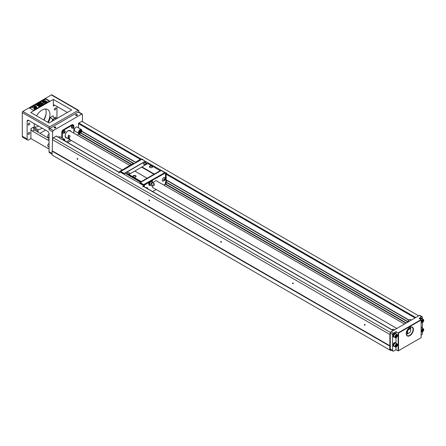 <?xml version="1.0" encoding="UTF-8"?>
<svg xmlns="http://www.w3.org/2000/svg" width="446" height="446" viewBox="0 0 446 446"><rect width="100%" height="100%" fill="white"/><g stroke="black" fill="none" stroke-linecap="round" stroke-linejoin="round"><path stroke-width="0.67" d="M164.697 172.658L161.229 170.511L140.256 182.62L140.077 183.139L143.729 184.962L144.225 186.735M160.443 170.969L160.198 170.695L147.141 178.233L141.293 181.611L141.047 182.169M140.691 182.375L125.064 173.148L144.459 161.948L147.514 163.71M128.905 174.079A0.636 0.368 0 0 0 127.69 174.079M145.429 164.541A0.636 0.368 0 0 0 144.209 164.541M135.506 177.001A1.321 0.764 0 0 0 135.813 176.516A1.321 0.764 0 0 0 135.428 175.975A1.321 0.764 0 0 0 133.99 175.813A1.321 0.764 0 0 0 133.17 176.516A1.321 0.764 0 0 0 133.477 177.001M152.03 167.467A1.321 0.764 0 0 0 152.337 166.977A1.321 0.764 0 0 0 151.947 166.436A1.321 0.764 0 0 0 150.508 166.274A1.321 0.764 0 0 0 149.694 166.977A1.321 0.764 0 0 0 150.001 167.467M129.284 172.786A1.399 0.808 180 0 1 129.284 173.923A1.399 0.808 180 0 1 127.311 173.923A1.399 0.808 180 0 1 127.311 172.786A1.399 0.808 180 0 1 129.284 172.786M145.809 163.247A1.399 0.808 180 0 1 145.809 164.384A1.399 0.808 180 0 1 143.829 164.384A1.399 0.808 180 0 1 143.829 163.247A1.399 0.808 180 0 1 145.809 163.247M135.606 175.668A1.572 0.909 180 0 1 135.606 176.95A1.572 0.909 180 0 1 133.382 176.95A1.572 0.909 180 0 1 133.382 175.668A1.572 0.909 180 0 1 135.606 175.668M152.125 166.129A1.572 0.909 180 0 1 152.125 167.412A1.572 0.909 180 0 1 149.901 167.412A1.572 0.909 180 0 1 149.901 166.129A1.572 0.909 180 0 1 152.125 166.129M160.198 170.695L147.81 163.543L128.9 174.458L128.654 175.222L125.064 173.148M141.293 181.611L128.9 174.458M141.047 182.029L128.654 174.877M147.141 178.233L134.753 171.08M147.331 178.328L134.943 171.175M154.154 174.392L141.767 167.239M154.338 174.079L141.945 166.927M165.076 172.797L166.726 173.02L165.906 173.277M142.034 159.428L165.722 172.897M144.978 161.792L145.429 161.597L145.251 161.285L124.272 173.394L124.094 173.912L125.064 173.293M120.682 171.838L119.818 171.861L143.668 185.631L142.664 186.913L143.707 185.898M143.489 185.112L143.668 185.631M141.834 159.272L120.86 171.426L120.682 171.944L124.094 173.912M141.873 159.127L142.876 159.255M119.818 171.861L118.814 173.148M145.034 161.826L144.588 162.021M124.272 173.394L120.682 171.615L124.094 173.706M141.839 159.317L145.251 161.285M119.338 172.362L119.338 171.727L120.565 171.587L134.352 163.637M120.565 171.587L120.565 171.911M141.778 159.35L136.61 162.333M119.338 171.727L133.059 163.476L134.352 163.431M120.125 170.941L120.738 171.292M141.605 159.244L140.992 158.893L136.682 161.586M136.682 161.38L136.181 162.584M136.61 162.127L136.181 161.876M164.29 179.147L163.844 179.961M164.217 180.329L163.816 180.178L163.899 179.537L164.39 179.047L164.786 179.197L164.217 180.329L163.827 180.1M164.702 179.838L164.234 179.571M152.772 185.346A1.193 0.691 120 0 0 153.162 185.943A1.193 0.691 120 0 0 154.216 185.207A1.193 0.691 120 0 0 154.327 183.925A1.193 0.691 120 0 0 153.379 184.064A1.193 0.691 120 0 0 152.772 185.346M163.727 179.911A0.825 0.474 -60 0 1 164.674 178.952A0.825 0.474 -60 0 1 164.507 180.201A0.825 0.474 -60 0 1 163.727 179.911M154.327 183.925L153.502 182.905A1.678 0.97 120 0 0 153.413 182.815A1.678 0.97 120 0 0 152.097 183.167A1.678 0.97 120 0 0 151.317 184.906A1.678 0.97 120 0 0 151.74 185.709A1.678 0.97 120 0 0 151.869 185.742L153.162 185.943M147.57 188.664A2.263 2.263 0 0 0 147.448 188.145A1.929 1.115 120 0 0 147.124 187.738A1.929 1.115 120 0 0 146.143 187.838M162.305 179.827A1.929 1.115 120 0 0 162.684 180.981A1.929 1.115 120 0 0 163.197 181.059A2.263 2.263 0 0 0 164.936 178.049A1.929 1.115 120 0 0 164.613 177.642A1.929 1.115 120 0 0 163.23 178.049A1.929 1.115 120 0 0 162.305 179.827M152.448 182.291L152.733 182.592A1.522 0.881 120 0 0 152.359 182.525A1.522 0.881 120 0 0 150.887 184.532A1.522 0.881 120 0 0 150.96 184.939L151.74 185.709M152.465 182.52L151.74 181.489L150.285 182.325L149.561 184.198L150.285 185.229L150.804 185.135A2.564 1.483 120 0 1 149.354 185.363A2.564 1.483 120 0 1 148.825 184.187L148.646 182.425L149.326 182.029L149.326 183.055A1.778 1.026 -60 0 1 149.354 182.977L149.561 184.198M147.124 187.627A2.029 1.171 -60 0 1 147.375 187.995M163.03 181.07A2.029 1.171 -60 0 1 162.589 181.037M164.613 177.53A2.029 1.171 -60 0 1 164.864 177.898M149.265 185.307A2.564 1.483 120 0 0 150.28 185.224L149.354 184.371M151.74 181.489L150.486 181.567L151.45 181.321M150.285 182.325L150.001 182.158L150.486 181.567A1.778 1.026 -60 0 1 150.926 181.422A1.778 1.026 -60 0 1 150.932 181.416L150.926 181.422M150.43 181.6A1.778 1.026 -60 0 0 149.382 182.905L150.001 182.158M149.293 184.259L149.287 184.248A1.778 1.026 -60 0 1 149.287 184.248A1.778 1.026 -60 0 1 149.326 183.055M147.637 188.703A2.029 1.171 120 0 0 147.219 187.671A2.029 1.171 120 0 0 146.121 187.827M165.07 179.019A2.029 1.171 120 0 0 164.708 177.575A2.029 1.171 120 0 0 162.679 178.751A2.029 1.171 120 0 0 162.679 181.093A2.029 1.171 120 0 0 163.693 180.992A2.029 1.171 120 0 0 164.106 180.686M166.168 174.275L166.168 180.251A1.082 0.624 -60 0 1 166.72 180.781A1.082 0.624 -60 0 1 166.168 181.946L165.377 184.46L166.168 183.378M165.99 173.321L165.488 173.031L165.488 180.078A0.714 0.413 120 0 0 165.851 180.424A0.725 0.418 -60 0 1 166.219 180.781A0.725 0.418 -60 0 1 165.851 181.561A0.714 0.413 120 0 0 165.488 182.33L165.488 183.278L165.99 183.395M152.27 182.029A2.564 1.483 120 0 0 152.27 181.99L152.27 180.329L165.382 172.97L164.769 172.619L151.155 180.474L151.59 180.725L151.59 181.399M152.443 182.286A2.564 1.483 120 0 0 152.448 182.096L152.448 180.435M144.404 186.835L144.225 186.094M149.326 182.029L148.897 181.784L143.902 184.666L144.515 185.018L144.404 185.787M165.488 183.278L164.769 184.521L165.377 184.46M152.27 180.329L151.59 180.725M150.759 181.455A1.522 0.881 120 0 0 150.029 181.544A1.522 0.881 120 0 0 149.326 182.247M144.515 185.018L148.825 182.531M143.902 184.666L143.729 185.503M143.729 186.445L143.729 186.01M164.769 184.521L163.782 185.09M156.167 189.489L152.582 191.557M151.155 180.474L151.155 181.371M151.155 180.686L149.075 181.884M164.825 172.647L143.668 184.594L140.256 182.62M143.841 184.772L140.077 182.932M153.535 187.972A3.936 2.275 -60 0 1 152.978 187.794A3.936 2.275 -60 0 1 152.17 185.787M153.307 182.737A3.936 2.275 -60 0 1 156.914 180.976A3.936 2.275 -60 0 1 157.349 181.371M76.01 115.475A0.636 0.368 180 0 1 77.169 115.269A0.636 0.368 180 0 1 77.058 115.475M75.904 115.425L75.904 115.425A0.886 0.513 180 0 1 75.904 114.694A0.886 0.513 180 0 1 77.158 114.694A0.886 0.513 180 0 1 77.158 115.425A0.886 0.513 180 0 1 75.904 115.425L75.904 115.425M389.709 346.051L52.11 151.138L52.11 155.041L389.709 349.954L389.871 345.773L52.271 150.86L52.65 131.754A1.015 0.585 -60 0 1 53.364 130.505L81.741 114.126A1.015 0.585 -60 0 1 82.248 114.076A1.015 0.585 -60 0 1 82.46 114.538L82.46 121.713M81.741 114.126L78.15 112.052L49.774 128.431L53.364 130.505M54.356 127.863L54.356 127.863A0.886 0.513 180 0 1 54.356 127.138A0.886 0.513 180 0 1 55.611 127.138A0.886 0.513 180 0 1 55.611 127.863A0.886 0.513 180 0 1 54.356 127.863L54.356 127.863M52.65 138.923L53.291 137.808L56.241 136.108A0.507 0.295 -60 0 1 56.597 136.314M67.703 142.553L71.288 140.484M77.626 135.35L78.401 134.006A0.507 0.295 120 0 0 78.507 133.655L78.507 133.148M78.507 127.868L78.507 123.665A0.507 0.295 -60 0 1 78.864 123.04L81.813 121.34L418.699 315.84M62.752 139.693A2.286 1.321 -60 0 1 64.386 139.208L60.255 136.822A2.286 1.321 120 0 0 58.621 137.307M80.213 133.248A2.286 1.321 -60 0 1 78.981 133.421C79.656 133.811 80.453 133.387 81.367 132.144L81.813 130.695L81.267 129.463L77.136 127.077A2.286 1.321 120 0 0 75.993 127.188A2.286 1.321 120 0 0 74.376 129.987A2.286 1.321 120 0 0 74.85 131.035L78.981 133.421A2.286 1.321 -60 0 1 78.507 132.373A2.286 1.321 -60 0 1 79.505 130.076A2.286 1.321 -60 0 1 81.267 129.463A2.286 1.321 -60 0 1 81.735 130.617M73.841 126.19L73.841 125.945A2.029 1.171 120 0 0 73.417 125.014A2.029 1.171 120 0 0 72.403 125.114L71.862 124.808L63.243 129.78L63.784 130.093A2.029 1.171 120 0 0 62.345 132.579L62.345 138.026M71.862 124.808A2.029 1.171 -60 0 1 72.876 124.707L73.417 125.014M61.804 137.719L61.804 132.272A2.029 1.171 -60 0 1 63.243 129.78M52.271 139.576L389.871 334.489L390.25 333.095A1.015 0.585 -60 0 1 390.969 331.846L419.34 315.467A1.015 0.585 -60 0 1 419.848 315.417L422.184 316.766A1.015 0.585 120 0 0 421.676 316.816L419.34 315.467M53.291 137.808L390.423 332.448M149.243 199.981L149.243 199.981A0.507 0.295 60 0 1 149.243 200.811A0.507 0.295 60 0 1 149.243 199.981M221.071 241.453L221.071 241.453A0.507 0.295 60 0 1 221.071 242.284A0.507 0.295 60 0 1 221.071 241.453M292.905 282.926L292.905 282.926A0.507 0.295 60 0 1 292.905 283.751A0.507 0.295 60 0 1 292.905 282.926M389.871 345.773L389.871 334.489M364.733 324.393L364.733 324.393A0.507 0.295 60 0 1 364.733 325.223A0.507 0.295 60 0 1 364.733 324.393M77.414 158.508L77.414 158.508A0.507 0.295 60 0 1 77.414 159.339A0.507 0.295 60 0 1 77.414 158.508M209.737 211.616L211.292 212.519M245.651 232.355L247.207 233.252M281.565 253.088L283.126 253.991M317.48 273.822L319.041 274.725M353.394 294.561L354.955 295.458M389.313 315.294L390.869 316.197M101.989 149.41L103.55 150.313M173.817 190.882L175.378 191.786M407.828 321.917L165.99 182.297M133.404 163.481L80.654 133.025M81.763 131.107L136.181 162.528L81.763 131.107M165.99 179.738L408.932 319.999L166.168 179.838M407.9 321.633L166.096 182.029M133.683 163.32L80.865 132.824M408.759 320.167L166.876 180.513M135.997 162.69L81.707 131.341M52.11 151.138L52.271 150.86M391.242 350.143L390.64 350.495L389.709 349.954M52.65 131.754L49.054 129.68L49.054 128.019L22.3 112.57L22.3 136.292A2.029 1.171 120 0 0 22.718 137.223L27.568 140.022A2.029 1.171 120 0 0 28.583 139.921L30.919 138.572L49.054 149.048M27.15 121.178A2.029 1.171 60 0 1 27.568 120.247A2.029 1.171 60 0 1 28.583 120.348L27.15 121.178L27.15 139.091A2.029 1.171 120 0 0 27.568 140.022M28.583 120.348L47.622 131.336A2.029 1.171 60 0 1 49.054 133.822L49.054 151.74L52.11 153.502M78.864 112.124L78.864 110.809A1.015 0.585 120 0 0 78.658 110.346A1.015 0.585 120 0 0 78.15 110.396L49.774 126.776A1.015 0.585 120 0 0 49.054 128.019M56.96 118.48L56.96 106.455M53.364 99.402L71.683 109.978L49.054 123.04L30.741 112.47L53.364 99.402L53.364 106.042A2.029 1.171 -120 0 1 53.788 105.111A2.029 1.171 -120 0 1 54.802 105.211L67.374 112.47M49.054 138.539L34.275 130.003L32.357 131.107A2.029 1.171 60 0 1 30.919 128.621L30.919 138.572M40.017 133.321L45.537 130.132M47.728 122.276A11.172 6.45 120 0 0 47.638 109.532A11.172 6.45 120 0 0 42.052 110.084A11.172 6.45 120 0 0 36.555 115.826M34.152 123.564A11.172 6.45 120 0 0 36.466 128.883A11.172 6.45 120 0 0 42.052 128.331A11.172 6.45 120 0 0 42.231 128.225M55.165 108.01A1.143 0.658 120 0 0 54.418 109.019A1.143 0.658 120 0 0 54.59 109.933A1.143 0.658 120 0 0 55.733 109.27A1.143 0.658 120 0 0 55.733 107.954A1.143 0.658 120 0 0 55.165 108.01M55.594 118.814A1.143 0.658 120 0 0 55.733 117.281A1.143 0.658 120 0 0 55.165 117.343A1.143 0.658 120 0 0 54.484 118.162M28.945 123.146A1.143 0.658 120 0 0 28.198 124.155A1.143 0.658 120 0 0 28.371 125.07A1.143 0.658 120 0 0 29.514 124.412A1.143 0.658 120 0 0 29.514 123.09A1.143 0.658 120 0 0 28.945 123.146M28.945 132.479A1.143 0.658 120 0 0 28.198 133.482A1.143 0.658 120 0 0 28.371 134.402A1.143 0.658 120 0 0 29.514 133.739A1.143 0.658 120 0 0 29.514 132.423A1.143 0.658 120 0 0 28.945 132.479M34.911 127.227A11.172 6.45 120 0 0 38.284 126.151A11.172 6.45 120 0 0 38.462 126.051M43.959 120.097A11.172 6.45 120 0 0 45.425 109.008M49.774 101.064L45.643 98.677L29.481 108.01L33.612 110.396L49.774 101.064M78.658 110.346L51.898 94.898A1.015 0.585 120 0 0 51.39 94.948L23.019 111.327A1.015 0.585 120 0 0 22.3 112.57L22.3 112.364A0.764 0.44 -60 0 1 22.841 111.433L49.774 126.776M48.235 122.572A12.193 7.036 120 0 0 50.275 117.443L53.186 115.765A2.029 1.171 -120 0 0 54.624 118.251L55.99 119.043M54.072 120.147L52.706 119.361A14.222 8.212 -60 0 1 51.981 121.357M49.054 139.893A2.029 1.171 60 0 1 48.815 140.128A2.029 1.171 60 0 1 47.8 140.027L49.054 139.297M32.357 131.107L47.8 140.027M43.719 119.957A13.207 7.627 120 0 0 46.15 113.323M49.054 129.68A1.015 0.585 -60 0 1 49.774 128.431M78.15 112.052A1.015 0.585 -60 0 1 78.658 112.002L82.248 114.076M52.11 154.188L49.478 152.671A2.029 1.171 -60 0 1 49.054 151.74M46.044 114.237A12.7 7.331 -60 0 1 43.825 120.019M54.457 127.913A0.636 0.368 180 0 1 55.616 127.707A0.636 0.368 180 0 1 55.505 127.913M50.275 117.443L52.706 119.361L54.624 118.251M34.275 130.003L33.517 128.593L33.829 126.937A12.193 7.036 120 0 0 38.105 130.332L38.105 132.211M37.509 131.871L38.105 130.332M41.389 105.239L40.697 105.641L38.317 104.749L39.867 106.12L39.17 106.522L36.299 104.866L36.728 104.615L38.992 105.919L37.185 104.353L37.631 104.091L40.346 105.139L38.083 103.829L38.518 103.584L41.389 105.239L40.697 105.847L38.724 105.111M39.867 106.12L39.17 106.728L36.299 104.866M38.278 105.512L37.185 104.353M39.276 104.726L38.083 103.829M35.569 108.473L34.682 109.125L33.929 108.941L34.972 108.35L34.42 107.82L32.134 107.43L35.585 108.372L34.682 108.913L33.929 108.735M34.933 108.445L34.442 108.038M34.42 108.027L32.151 107.536M49.417 101.27L45.643 99.096L29.843 108.216M47.27 101.799L45.157 101.889L45.314 100.461L45.888 101.259L47.27 101.799M43.68 100.896L43.357 100.64M45.314 103.478L45.157 102.056L47.27 102.145L45.888 102.68L45.314 103.478L45.157 102.056M44.511 101.889L42.398 101.588L43.78 101.259L44.355 100.461L44.511 101.889M42.861 101.147L42.437 101.002L42.861 101.147L42.693 101.465L42.431 101.203M44.355 103.478L43.78 102.68L42.398 102.145L44.511 102.056L44.355 103.478L43.78 102.68M43.346 100.868L42.649 100.88L43.346 100.868L42.9 101.342L42.688 101.069L42.9 101.342M33.751 106.332L34.175 106.087L34.755 106.421L35.697 105.88L36.176 106.159L37.007 107.787L36.633 108.205L34.041 107.04L34.325 106.666L33.751 106.332L34.147 106.772M43.697 103.907L43.234 104.174L41.957 103.439L42.292 104.721L41.668 105.078L41.417 103.935L38.752 103.45L39.348 103.098L41.333 103.517L40.357 102.519L40.82 102.251L43.697 103.907L43.234 104.386L42.019 103.684M42.292 104.721L41.668 105.284L41.417 104.141L38.752 103.45M41.283 103.505L40.357 102.519M44.511 101.677L42.398 101.588M47.27 102.145L45.888 102.68M45.888 102.474L45.314 103.271M42.437 101.002L42.688 101.454M43.78 102.474L42.398 102.145M44.511 102.056L44.355 103.271M47.27 101.588L45.157 101.677M45.643 98.677L45.643 99.096M37.007 107.787L36.633 108.205M36.633 107.999L34.81 107.157M34.81 106.945L34.526 107.319M34.526 107.112L34.041 106.834M35.769 106.393L35.24 106.7L36.221 107.269L35.769 106.393L35.418 106.806M36.065 107.179L35.769 106.605M34.019 107.776L32.759 107.514L34.008 107.826M34.008 107.932L32.759 107.72M80.548 131.408L81.462 130.042L81.161 131.096L81.462 131.804L80.548 131.408M80.291 130.611L79.527 130.689L80.33 131.286L81.055 129.808L80.33 130.633L79.527 130.689M79.477 132.027L79.198 133.109L80.074 131.721L79.159 131.325L79.511 132.049L79.198 133.109M79.527 133.304L80.291 131.849L81.088 132.44L80.33 132.54L79.527 133.304M80.581 131.431L81.462 130.042M79.566 130.711L80.33 131.286M81.088 129.831L80.33 130.633M80.074 131.721L79.159 131.325M79.198 131.347L79.511 132.049M79.566 133.321L80.33 131.871M64.347 140.618L64.603 139.765L64.101 140.473M63.577 140.172L64.196 139.531L63.834 140.317M64.603 139.765L64.14 140.496M63.611 140.189L64.235 139.553M49.054 136.721A1.728 0.998 120 0 0 49.054 137.401M49.054 136.576A1.778 1.026 120 0 0 48.988 137.1A1.778 1.026 120 0 0 49.054 137.541M49.054 137.742L48.062 137.167A1.778 1.026 -60 0 1 47.694 136.353A1.778 1.026 -60 0 1 49.054 134.123M49.054 146.054A1.728 0.998 120 0 0 49.054 146.728M49.054 145.909A1.778 1.026 120 0 0 48.988 146.433A1.778 1.026 120 0 0 49.054 146.873M49.054 147.074L48.062 146.5A1.778 1.026 -60 0 1 47.694 145.686A1.778 1.026 -60 0 1 49.054 143.45M66.443 141.828L70.028 139.754M71.734 127.93L71.756 127.941A1.344 0.775 -60 0 1 71.734 127.93A1.344 0.775 -60 0 1 71.455 127.311A1.344 0.775 -60 0 1 72.046 125.956A1.344 0.775 -60 0 1 73.083 125.599A1.344 0.775 -60 0 1 73.099 125.61L73.105 125.61M67.062 138.043A4.192 2.42 -60 0 1 65.997 137.87A4.192 2.42 -60 0 1 65.356 134.514A4.192 2.42 -60 0 1 68.093 130.817A4.192 2.42 -60 0 1 70.189 130.611A4.192 2.42 -60 0 1 70.869 131.447M73.841 133.159L73.841 127.038M72.403 125.114L63.784 130.093M63.103 132.914L63.12 132.925A1.344 0.775 -60 0 1 63.103 132.914A1.344 0.775 -60 0 1 62.825 132.295A1.344 0.775 -60 0 1 63.41 130.94A1.344 0.775 -60 0 1 64.447 130.583A1.344 0.775 -60 0 1 64.469 130.594L64.447 130.583M65.746 137.686A4.192 2.42 120 0 0 66.075 137.747M72.046 128.214A1.45 0.836 -60 0 1 71.973 128.18A1.45 0.836 -60 0 1 71.672 127.517A1.45 0.836 -60 0 1 72.302 126.062A1.45 0.836 -60 0 1 73.423 125.672A1.45 0.836 -60 0 1 73.484 125.722M73.858 126.413A1.45 0.836 120 0 0 73.813 126.095A1.45 0.836 120 0 0 73.557 125.755A1.45 0.836 120 0 0 72.442 126.14A1.45 0.836 120 0 0 71.812 127.595A1.45 0.836 120 0 0 72.107 128.258A1.45 0.836 120 0 0 72.536 128.309A1.739 1.739 0 0 0 73.813 126.095M72.821 127.539A0.658 0.379 -60 0 1 73.757 126.999A0.658 0.379 -60 0 1 72.821 127.539M72.876 127.511L73.495 126.736L73.495 127.567L72.876 127.511M73.495 127.567L72.882 127.489M73.701 127.032L73.345 126.826M73.322 126.837L73.122 127.35M65.177 141.053A1.739 1.739 0 0 1 65.194 141.103A1.45 0.836 120 0 0 65.177 141.053A1.45 0.836 120 0 0 64.921 140.707A1.45 0.836 120 0 0 64.91 140.702L64.91 140.702M63.41 133.198A1.45 0.836 -60 0 1 63.338 133.164A1.45 0.836 -60 0 1 63.037 132.507A1.45 0.836 -60 0 1 63.672 131.046A1.45 0.836 -60 0 1 64.787 130.661A1.45 0.836 -60 0 1 64.848 130.706M65.222 131.403A1.45 0.836 120 0 0 65.177 131.085A1.45 0.836 120 0 0 64.921 130.739A1.45 0.836 120 0 0 63.806 131.124A1.45 0.836 120 0 0 63.176 132.585A1.45 0.836 120 0 0 63.477 133.248A1.45 0.836 120 0 0 63.901 133.293A1.739 1.739 0 0 0 65.177 131.085M64.185 132.523A0.658 0.379 -60 0 1 65.122 131.988A0.658 0.379 -60 0 1 64.185 132.523M64.241 132.495L64.86 131.721L64.86 132.551L64.241 132.495M64.86 132.551L64.246 132.473M65.071 132.016L64.709 131.81L64.486 132.334M70.524 131.247A4.064 2.347 120 0 0 69.944 130.617A4.064 2.347 120 0 0 69.202 130.427M65.345 137.106A4.064 2.347 120 0 0 65.88 137.652A4.064 2.347 120 0 0 66.716 137.842M129.702 165.41L69.816 130.84A3.808 2.202 120 0 0 67.915 131.024A3.808 2.202 120 0 0 65.423 134.385A3.808 2.202 120 0 0 66.008 137.435L122.081 169.809M70.067 136.002L68.628 135.171A3.808 2.202 120 0 0 68.628 138.907L70.067 139.737A3.808 2.202 120 0 1 70.067 136.002M68.628 138.907L68.628 135.171M77.448 158.536L77.771 159.088M364.772 324.42L365.09 324.972M395.998 333.903L395.998 331.64L393.305 333.195A1.015 0.585 120 0 0 392.586 334.439L392.586 350.405A1.522 0.881 120 0 0 392.898 351.102L390.568 349.759A1.522 0.881 -60 0 1 390.25 349.056L390.25 333.837M292.938 282.948L293.262 283.5M221.11 241.476L221.428 242.027M149.282 200.003L149.6 200.561M395.998 347.072L395.998 349.681L398.15 350.924L398.15 332.883L421.135 319.615L418.984 318.372L421.676 316.816M395.998 349.681L393.662 351.03A1.522 0.881 120 0 1 392.898 351.102M421.135 335.169L421.319 335.063A1.522 0.881 120 0 0 422.395 333.195L422.395 331.863M393.5 336.881A2.029 1.171 -60 0 1 393.366 336.819A2.029 1.171 -60 0 1 392.943 335.894A2.029 1.171 -60 0 1 393.829 333.848A2.029 1.171 -60 0 1 395.396 333.301A2.029 1.171 -60 0 1 395.513 333.391M393.5 346.213A2.029 1.171 -60 0 1 393.366 346.152A2.029 1.171 -60 0 1 392.943 345.221A2.029 1.171 -60 0 1 393.829 343.18A2.029 1.171 -60 0 1 395.396 342.634A2.029 1.171 -60 0 1 395.513 342.718M395.998 337.739L395.998 343.23M395.998 331.64L398.512 333.095L398.512 350.718L421.135 337.655L421.135 319.615M422.395 318.912L422.395 317.229A1.015 0.585 120 0 0 422.184 316.766M422.395 328.239L422.395 322.53M419.887 318.896A2.029 1.171 -60 0 1 421.615 318.165A2.029 1.171 -60 0 1 421.732 318.254M421.135 327.409A2.029 1.171 -60 0 1 421.615 327.498A2.029 1.171 -60 0 1 421.732 327.581M409.824 335.682A5.079 2.932 -60 0 1 406.234 333.614A5.079 2.932 -60 0 1 409.824 327.392A5.079 2.932 -60 0 1 413.414 329.466A5.079 2.932 -60 0 1 409.824 335.682M421.135 320.027L398.512 333.095M406.234 333.508A4.828 2.788 120 0 0 407.231 335.615A4.828 2.788 120 0 0 409.645 335.375A4.828 2.788 120 0 0 412.795 331.122A4.828 2.788 120 0 0 412.059 327.252A4.828 2.788 120 0 0 409.735 327.442M406.367 334.416A4.828 2.788 120 0 0 408.252 333.329M410.588 329.276A4.828 2.788 120 0 0 410.588 327.102M398.15 350.924L398.512 350.718M394.236 346.364A2.029 1.171 -60 0 1 393.617 346.297A2.029 1.171 -60 0 1 393.194 345.366A2.029 1.171 -60 0 1 394.08 343.325A2.029 1.171 -60 0 1 395.647 342.779A2.029 1.171 -60 0 1 396.015 343.281M393.896 346.09A1.728 0.998 -60 0 1 393.768 346.035A1.728 0.998 -60 0 1 393.768 344.039A1.728 0.998 -60 0 1 395.496 343.041A1.728 0.998 -60 0 1 395.608 343.125M395.396 347.033L394.102 346.286A1.778 1.026 -60 0 1 393.734 345.472A1.778 1.026 -60 0 1 394.509 343.682A1.778 1.026 -60 0 1 395.881 343.208L397.174 343.955A1.778 1.026 120 0 0 395.803 344.429A1.778 1.026 120 0 0 395.028 346.219A1.778 1.026 120 0 0 395.396 347.033A1.778 1.026 120 0 0 397.174 346.007A1.778 1.026 120 0 0 397.174 343.955M395.373 346.185A1.489 0.859 120 0 0 396.957 346.325A1.489 0.859 120 0 0 396.957 344.217A1.489 0.859 120 0 0 395.373 346.185M395.808 345.934L396.739 344.775L397.052 345.215L396.739 346.018L396.115 346.375L395.808 345.934M397.052 345.215L396.511 344.903M396.739 346.018L395.909 345.667M396.226 345.07L396.02 345.605M394.236 337.031A2.029 1.171 -60 0 1 393.617 336.97A2.029 1.171 -60 0 1 393.194 336.039A2.029 1.171 -60 0 1 394.08 333.993A2.029 1.171 -60 0 1 395.647 333.446A2.029 1.171 -60 0 1 396.015 333.954M393.896 336.758A1.728 0.998 -60 0 1 393.768 336.702A1.728 0.998 -60 0 1 393.768 334.706A1.728 0.998 -60 0 1 395.496 333.714A1.728 0.998 -60 0 1 395.608 333.792M395.396 337.7L394.102 336.953A1.778 1.026 -60 0 1 393.734 336.139A1.778 1.026 -60 0 1 394.509 334.349A1.778 1.026 -60 0 1 395.881 333.876L397.174 334.623A1.778 1.026 120 0 0 395.803 335.097A1.778 1.026 120 0 0 395.028 336.886A1.778 1.026 120 0 0 395.396 337.7A1.778 1.026 120 0 0 397.174 336.674A1.778 1.026 120 0 0 397.174 334.623M395.373 336.853A1.489 0.859 120 0 0 396.957 336.992A1.489 0.859 120 0 0 396.957 334.885A1.489 0.859 120 0 0 395.373 336.853M395.808 336.602L396.739 335.442L397.052 335.883L396.739 336.685L396.115 337.048L395.808 336.602M397.052 335.883L396.511 335.576M396.739 336.685L395.909 336.334M396.226 335.738L396.02 336.273M421.135 327.609A2.029 1.171 -60 0 1 421.866 327.643A2.029 1.171 -60 0 1 422.234 328.144M421.135 327.866A1.728 0.998 -60 0 1 421.715 327.905A1.728 0.998 -60 0 1 421.821 327.988M421.135 328.2A1.778 1.026 -60 0 1 422.1 328.072L423.393 328.813A1.778 1.026 120 0 0 422.022 329.293A1.778 1.026 120 0 0 421.247 331.083A1.778 1.026 120 0 0 421.615 331.896A1.778 1.026 120 0 0 423.393 330.871A1.778 1.026 120 0 0 423.393 328.813M421.593 331.049A1.489 0.859 120 0 0 423.17 331.188A1.489 0.859 120 0 0 423.17 329.081A1.489 0.859 120 0 0 421.593 331.049M422.022 330.798L422.959 329.639L423.271 330.079L422.959 330.882L422.334 331.239L422.022 330.798M423.271 330.079L422.73 329.767M422.959 330.882L422.128 330.531M422.446 329.934L422.239 330.464M420.138 319.041A2.029 1.171 -60 0 1 421.866 318.31A2.029 1.171 -60 0 1 422.234 318.818M420.299 319.13A1.728 0.998 -60 0 1 421.715 318.578A1.728 0.998 -60 0 1 421.821 318.656M420.634 319.325A1.778 1.026 -60 0 1 422.1 318.739L423.393 319.487A1.778 1.026 120 0 0 422.022 319.96A1.778 1.026 120 0 0 421.247 321.75A1.778 1.026 120 0 0 421.615 322.564A1.778 1.026 120 0 0 423.393 321.538A1.778 1.026 120 0 0 423.393 319.487M421.593 321.717A1.489 0.859 120 0 0 423.17 321.856A1.489 0.859 120 0 0 423.17 319.749A1.489 0.859 120 0 0 421.593 321.717M422.022 321.466L422.959 320.306L423.271 320.746L422.959 321.549L422.334 321.912L422.022 321.466M423.271 320.746L422.73 320.44M422.959 321.549L422.128 321.198M422.446 320.602L422.239 321.137M406.278 333.998A4.064 2.347 120 0 0 408.084 333.335M410.515 329.131A4.064 2.347 120 0 0 410.181 327.23M406.73 332.683L406.518 332.811A2.793 1.611 -60 0 1 406.306 332.733M409.021 333.039A2.542 1.466 -60 0 1 408.926 333.095A2.542 1.466 -60 0 1 407.655 333.218A2.542 1.466 -60 0 1 407.655 330.285A2.542 1.466 -60 0 1 410.197 328.819L408.976 328.117A2.542 1.466 120 0 0 408.893 328.072M410.197 328.819A2.542 1.466 -60 0 1 410.721 329.984A2.542 1.466 -60 0 1 410.721 330.09M408.926 333.095L409.105 332.989A2.286 1.321 120 0 0 410.721 330.191A2.286 1.321 120 0 0 409.105 329.254A2.286 1.321 120 0 0 407.488 332.058A2.286 1.321 120 0 0 409.105 332.989L408.926 333.095M165.488 180.078L165.99 180.078M165.851 180.424L166.168 180.251M165.851 181.561L166.168 181.946M165.488 182.33L165.99 182.33M143.707 185.608L143.707 186.032M78.864 123.04L140.975 158.899M166.168 173.449L415.75 317.541M78.507 123.665L140.256 159.317M165.99 174.174L415.031 317.953M56.241 136.108L119.305 172.518M143.305 186.372L393.121 330.603M78.401 134.006L131.247 164.518M165.583 184.343L406.022 323.155M78.507 133.655L131.609 164.312M165.784 184.042L406.384 322.949M22.3 136.292L27.15 139.091M54.802 105.211L53.364 106.042M30.919 128.621L33.829 126.937M78.15 110.396L51.39 94.948M78.864 132.373A2.029 1.171 120 0 0 81.021 132.568A2.029 1.171 120 0 0 81.021 129.691A2.029 1.171 120 0 0 78.864 132.373M64.871 140.914L64.386 139.208A2.286 1.321 -60 0 1 64.86 140.256A2.286 1.321 -60 0 1 64.86 140.362M64.815 140.886A2.029 1.171 120 0 0 64.86 140.462A2.029 1.171 120 0 0 63.076 139.882M62.345 132.579L61.804 132.272M393.305 333.195L390.969 331.846M392.586 350.405L390.25 349.056M392.586 334.439L390.25 333.095M411.39 320.055L410.61 319.604A2.286 1.321 120 0 0 409.015 320.05A2.286 1.321 120 0 0 407.889 322.079M407.861 322.096A2.029 1.171 -60 0 1 409.372 319.776M394.509 329.8L393.729 329.349A2.286 1.321 120 0 0 392.095 329.839M392.056 329.817A2.029 1.171 -60 0 1 392.491 329.522M153.413 182.815L152.359 182.525M151.205 185.229L150.804 185.135M143.751 185.96L143.751 185.547M56.491 136.08L119.4 172.401M143.428 186.272L393.272 330.519M65.551 137.463L65.88 137.652M69.609 130.427L69.944 130.617M152.549 187.398L396.856 328.451M156.356 180.797L404.477 324.052M410.61 319.604L409.266 319.749C408.681 320.668 408.67 319.152 407.772 322.413M393.729 329.349L392.898 329.265L392.006 329.789M421.615 331.896L421.135 331.618M421.615 322.564L421.135 322.291M406.434 332.515L407.655 333.218"/></g></svg>
